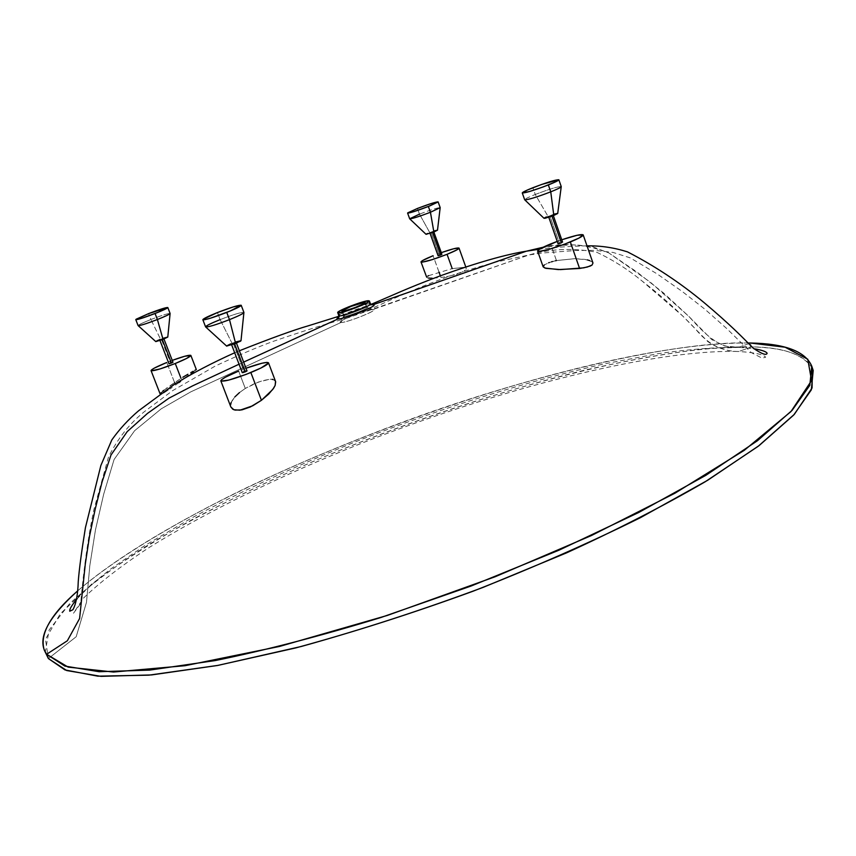 <?xml version="1.0" encoding="UTF-8"?>
<svg xmlns="http://www.w3.org/2000/svg" width="856" height="856" viewBox="0 0 856 856"><rect width="100%" height="100%" fill="white"/><g stroke="black" fill="none" stroke-linecap="round" stroke-linejoin="round"><path stroke-width="0.64" stroke-dasharray="4.28 3.21" d="M48.375 658.553L76.173 636.757L86.488 602.335L89.794 565.827L95.465 529.875L103.683 494.201L114.073 459.533L134.627 430.696L161.238 408.815L190.749 391.877L340.913 322.519C338.987 322.37 340.656 321.032 345.91 318.507L528.901 254.981C551.264 248.647 573.916 247.759 596.857 252.327C612.746 259.817 627.812 269.373 642.053 280.982L682.735 316.025L707.826 341.619C717.467 348.221 727.782 351.516 738.76 351.506L751.557 346.883L706.393 348.638C670.355 352.747 629.781 359.916 584.691 370.156C491.997 393 392.241 427.754 312.151 461.908C271.951 479.499 232.04 498.684 192.429 519.474C154.069 540.928 120.589 562.392 91.988 583.867L60.273 613.816L45.454 639.282L48.375 658.553L76.173 636.757L86.488 602.335L89.794 565.827L95.465 529.875L103.683 494.201L114.073 459.533L134.627 430.696L161.238 408.815L190.749 391.877L340.913 322.519L344.369 316.281L342.496 311.231L343.791 316.057C343.224 314.762 362.816 307.218 366.379 307.358C362.741 307.218 342.732 314.965 343.802 316.11L344.369 316.281L340.913 322.519C346.038 322.915 376.319 311.113 373.783 309.712L372.895 309.53C367.652 309.305 339.318 320.23 340.067 322.188L340.913 322.519C346.958 322.883 380.963 309.048 372.895 309.53L366.379 307.358L372.895 309.53L528.901 254.981C551.264 248.647 573.916 247.759 596.857 252.327C612.746 259.817 627.812 269.373 642.053 280.982C660.971 295.438 678.765 311.402 695.447 328.886C707.345 343.877 721.79 351.409 738.76 351.506C754.478 352.512 763.445 354.416 765.66 357.22L762.097 358.15L751.343 352.619L726.423 328.265L704.927 309.251L682.446 291.629L656.937 273.781L630.209 257.859L612.982 252.413L594.909 250.391L575.799 250.476L543.004 252.98L528.901 254.981L495.678 262.161C473.743 268.11 455.563 273.813 441.15 279.259C426.877 284.47 411.372 290.773 394.648 298.166L366.743 310.781M748.722 343.684L738.567 347.333L724.722 346.006L711.753 339.597L688.598 316.153L663.71 293.116L637.046 272.112L608.777 252.895L592.566 246.71L575.617 244.859L559.278 245.383L543.175 247.234C564.778 242.451 586.638 244.335 608.777 252.895L650.581 282.373L688.598 316.153C704.295 333.326 718.944 349.216 738.567 347.333L748.722 343.684M243.693 362.077L239.049 364.207L243.693 362.077M272.914 379.443L274.476 380.096L269.982 379.24L262.846 380.588L254.125 383.788L245.287 388.442L258.587 381.979L269.779 379.251M270.239 379.229L272.283 379.326M275.183 380.77L275.621 381.626M231.206 402.395L234.854 396.916L231.826 401.079L230.596 404.802M245.287 388.442L238.653 371.065L245.287 388.442L239.466 392.594L245.019 388.624M589.688 260.609L591.71 261.604L585.215 259.432L574.986 258.651L556.443 260.556L574.986 258.651L587.312 259.882M591.71 261.604L592.951 262.985L591.71 261.604M556.443 260.556L550.611 243.949L556.443 260.556L548.963 262.664L544.277 264.932L548.717 262.749M549.306 262.535L551.564 261.797M552.42 261.551L555.458 260.77M241.007 340.699L232.051 343.299L220.142 319.62C233.667 314.42 241.595 312.023 243.917 312.44C241.606 312.023 233.677 314.42 220.142 319.62L217.435 312.558L220.142 319.62C210.833 323.375 205.986 325.794 205.59 326.874M150.902 319.513C161.955 315.286 168.354 313.275 170.109 313.478C168.364 313.275 161.955 315.286 150.902 319.513L148.612 313.606L150.902 319.513C142.791 322.744 138.522 324.766 138.105 325.59C138.522 324.766 142.791 322.744 150.902 319.513L160.554 339.244L150.902 319.513M167.787 337.05L159.986 339.479M437.502 230.178L429.723 232.543L419.483 214.128C431.071 209.731 437.962 207.569 440.177 207.634C437.962 207.569 431.071 209.731 419.483 214.128L417.439 208.447L419.483 214.128L409.671 218.794M535.257 194.473C549.552 189.037 558.208 186.415 561.247 186.608C558.219 186.415 549.552 189.037 535.257 194.473L532.892 187.721L535.257 194.473C528.355 197.244 524.824 198.999 524.664 199.748C524.835 198.999 528.366 197.244 535.257 194.473L547.947 216.258L535.257 194.473M557.716 213.422L546.278 216.964M562.627 242.162L559.364 243.072L549.884 215.99L553.147 215.049L551.992 216.151L548.578 216.675L549.884 215.99L559.364 243.072L561.515 242.334M441.867 254.318L439.299 255.099L431.092 232.351L433.692 231.559L429.883 232.95L431.092 232.351L439.299 255.099L440.754 254.574M172.966 362.227L170.547 362.933L161.377 339.297L163.796 338.559L159.794 340.078L161.377 339.297L170.547 362.933L171.328 362.644M247.052 370.883L244.056 371.718L233.239 343.363L236.224 342.496L234.608 343.898L231.441 344.305L233.239 343.363L244.056 371.718L245.437 371.204M168.268 361.895L172.249 360.376L168.268 361.895M175.555 385.082L175.084 383.884L175.555 385.082L178.936 382.6L175.555 385.082M174.549 382.504L166.781 362.484L174.549 382.504M182.275 380.139L185.484 377.764L182.275 380.139M188.438 375.581L186.993 376.651M194.901 370.755L193.253 372.018L194.901 370.755M195.992 369.706L194.943 370.284M184.575 376.223L182.82 377.271M437.491 254.018L441.289 252.638L437.491 254.018M440.958 277.472L440.359 275.814L440.958 277.472L444.799 276.916L440.958 277.472M439.01 272.101L433.093 255.719L439.01 272.101M446.757 276.574L448.726 276.199L446.757 276.574M450.684 275.771L448.726 276.199L450.684 275.771M454.45 274.83L452.599 275.322L454.45 274.83M457.917 273.749L456.237 274.295L457.917 273.749M460.892 272.593L459.469 273.182L460.892 272.593M463.278 271.427L462.176 272.005L463.278 271.427M465.011 270.314L464.23 270.86L465.011 270.314M466.017 269.308L466.178 268.131L466.017 269.308M463.909 267.318L452.214 268.624L464.337 267.361M557.235 241.392L561.793 239.766L557.235 241.392M241.264 370.027L246.036 368.219L241.264 370.027M275.536 381.401L274.476 380.096M364.774 303.003L366.978 307.486C368.647 308.428 347.921 316.495 344.369 316.281C347.836 316.495 368.144 308.642 367.01 307.529L364.774 303.003M370.488 303.955L369.621 303.73L368.508 300.713L369.621 303.73L372.852 304.8L369.621 303.73C364.624 303.58 337.403 314.12 338.826 315.661M373.248 304.811L372.852 304.8C367.106 304.618 336.108 316.56 336.975 318.635M813.2 370.477L812.355 368.348C804.747 354.769 784.481 347.622 751.557 346.883L750.263 343.01L751.557 346.883C649.169 345.514 474.106 394.028 323.536 457.083C258.17 484.956 199.78 514.221 148.356 544.876C116.523 565.12 90.265 584.734 69.582 603.726L49.113 630.005L45.24 652.101L45.989 654.284M750.263 343.01C677.139 340.153 524.867 376.159 395.429 424.822C342.218 444.82 291.8 466.167 244.185 488.883C178.669 520.737 116.298 557.609 77.564 590.961C207.965 478.29 575.671 342.272 748.005 342.956M337.885 318.978C335.927 318.871 337.328 317.619 342.1 315.243L367.374 305.86L372.852 304.8M178.936 382.6L180.616 381.359M185.484 377.764L187.667 376.159M191.07 373.644L193.253 372.018M163.678 390.39L181.023 378.373L167.38 387.5L161.078 392.808L160.265 394.263L162.03 393.942L172.238 387.468L162.886 393.535L160.446 394.381L160.746 393.204M428.674 275.653L452.214 268.624L428.674 275.653L426.598 277.151L427.625 277.943L437.384 277.868L432.045 278.189M338.815 315.607L338.815 315.596C338.045 313.852 364.72 303.58 369.621 303.73M812.355 368.337C803.303 354.298 783.047 347.151 751.557 346.883L738.76 351.506C652.786 348.97 496.94 389.608 359.595 444.061C280.597 475.733 206.157 511.909 148.377 547.968C121.006 566.009 99.285 582.818 83.225 598.365L73.456 613.27L80.646 603.662C83.802 567.988 88.2 536.701 93.839 509.791L108.466 457.136C117.582 438.732 129.577 423.56 144.45 411.608L172.559 390.678L215.327 366.026C238.514 355.197 257.806 346.99 273.192 341.384C300.681 331.893 324.991 324.231 346.113 318.411M239.466 392.594L234.854 396.916M559.364 243.072L558.091 243.725M544.277 264.932L543.143 266.794M438.101 255.719L439.299 255.099M426.62 277.066L427.872 276.049M428.332 278.061L426.609 277.376M431.403 278.2L430.226 278.189M161.238 392.637L162.715 391.213M244.056 371.718L242.28 372.692M170.547 362.933L168.985 363.747M235.528 341.993L230.735 343.845M233.239 343.363L236.224 342.486L233.239 343.363M162.886 338.366L155.803 341.598M158.916 339.918L157.943 340.346M161.377 339.297L163.796 338.559L161.377 339.297M434.078 230.97L428.268 233.142M431.092 232.351L433.692 231.569L431.092 232.351M553.779 214.193L544.02 218.312M549.884 215.99L553.147 215.038L549.884 215.99M419.483 214.128L429.723 232.543L426.074 234.341M220.142 319.62L232.051 343.299L226.669 346.113M76.912 599.093C85.675 589.698 97.156 579.512 111.355 568.534L144.91 545.518L191.723 517.944C243.479 490.135 300.071 463.952 361.51 439.396C444.874 406.942 525.691 381.787 603.962 363.918L658.36 353.624C689.176 349.269 715.916 347.172 738.567 347.333L753.794 348.702M587.002 245.843C568.994 246.325 553.201 247.427 539.633 249.139M553.351 215.637L553.147 215.049M236.47 343.149L236.224 342.496M465.76 266.89L466.263 268.303M343.802 316.11L341.929 311.07M343.791 316.057L340.067 322.188M371.418 304.212L367.545 305.817M234.683 352.768L239.38 350.778M338.291 316.463L342.282 315.158M366.978 307.486L373.783 309.712M367.01 307.529L365.148 302.478M231.698 344.957L231.441 344.305M548.792 217.264L548.578 216.675"/><path stroke-width="1.28" d="M44.255 650.046C39.376 634.307 50.483 614.619 77.564 590.961C46.834 618.663 36.519 639.764 46.62 654.273L44.255 650.046L48.375 658.553L46.62 654.273L67.357 640.759L79.597 618.514L85.3 563.976L89.495 536.316L95.23 508.978L102.11 481.832L111.002 454.996L127.234 431.585L147.51 413.395L168.985 398.158L192.547 385.895L239.049 364.207L192.547 385.895L168.985 398.158L147.51 413.395L127.234 431.585L111.002 454.996L102.11 481.832L95.23 508.978L89.495 536.316L85.3 563.976L79.597 618.514L67.357 640.759L46.62 654.273L68.18 667.124L113.484 672.035L184.992 665.711L279.505 646.451L387.351 615.432L495.271 576.698L591.421 535.535L675.042 493.163L744.26 450.331L790.944 411.586L811.542 380.62L807.786 359.242L785.145 347.226L750.263 343.01L748.722 343.684L750.263 343.01C784.92 343.62 805.421 351.335 811.755 366.133L809.819 385.328L792.11 410.356L757.496 440.69L705.9 475.283L638.715 512.498L558.947 550.205L471.132 586.007L380.802 617.54C321.193 635.815 266.055 650.143 215.38 660.532L149.639 670.109L99.125 671.714L64.874 666.075L46.62 654.273L48.375 658.553L66.693 670.537L101.008 676.358L151.576 674.924L217.338 665.508L295.769 647.917C353.143 632.295 412.239 613.388 473.047 591.218C533.063 567.699 588.885 543.175 640.513 517.623L707.623 480.302L759.144 445.559L793.683 415.053L811.328 389.855L813.2 370.477L811.755 366.133M373.034 304.736L526.333 251.204L543.175 247.234L526.333 251.204L373.591 304.543M373.248 304.811C380.225 304.875 344.133 319.352 337.885 318.978L243.693 362.077L337.885 318.978C343.438 319.374 376.512 306.491 373.826 305.004L373.248 304.811M272.283 379.326L272.914 379.443M274.476 380.096L275.183 380.77M275.664 381.808L275.129 385.468L273.717 388.078L268.72 394.049L261.433 400.287L252.702 405.798L239.948 410.195L233.849 409.735L230.863 406.996M230.596 404.802L231.206 402.395M234.854 396.916L239.466 392.594M587.312 259.882L589.688 260.609M537.611 251.076L543.143 266.794L544.876 268.024L558.273 269.576L579.598 268.474L570.342 241.97C552.366 248.871 541.452 251.91 537.611 251.076C537.718 249.866 542.051 247.491 550.611 243.949L557.235 241.392L538.97 249.556L537.611 251.086L538.863 251.439L548.61 249.471L563.869 244.484L578.923 238.096L583.15 234.833L577.04 235.282L561.793 239.766C574.44 235.55 581.577 233.934 583.193 234.897C583.139 236.074 578.859 238.428 570.342 241.97L579.598 268.474L587.377 267.029L592.085 265.028L592.962 262.995L592.085 265.028L590.18 266.098L583.781 267.832L560.552 269.597L545.914 268.345L543.186 266.89L544.277 264.932M548.717 262.749L549.306 262.535M551.564 261.797L552.42 261.551M555.458 260.77L556.443 260.556M226.669 346.038L235.635 343.502L229.494 319.641C215.819 324.895 207.848 327.302 205.59 326.874C207.848 327.302 215.819 324.895 229.494 319.641L226.744 312.408C213.058 317.662 205.087 320.091 202.851 319.727C203.268 318.689 208.126 316.292 217.435 312.558C230.981 307.358 238.91 304.939 241.21 305.292C240.868 306.288 236.042 308.663 226.744 312.408L229.494 319.641C238.792 315.875 243.596 313.478 243.917 312.44C243.596 313.478 238.792 315.875 229.494 319.641L235.635 343.502L241.007 340.699L235.528 341.993M155.824 341.523L163.036 339.383L157.397 319.523C146.237 323.782 139.806 325.804 138.105 325.59C139.817 325.804 146.248 323.782 157.397 319.523L155.064 313.51C143.904 317.769 137.484 319.812 135.783 319.63L148.612 313.606C159.676 309.39 166.075 307.358 167.808 307.529C167.434 308.288 163.186 310.289 155.064 313.51L157.397 319.523C165.497 316.281 169.745 314.27 170.109 313.478C169.745 314.27 165.508 316.281 157.397 319.523L163.036 339.383L167.787 337.05L162.886 338.366M426.117 234.244L433.864 231.965L430.44 212.267C418.755 216.696 411.832 218.879 409.671 218.794C411.832 218.879 418.755 216.696 430.44 212.267L433.864 231.965L437.502 230.178L440.177 207.634L430.44 212.267L440.177 207.634L438.122 201.898L428.353 206.489L430.44 212.267L428.353 206.489C416.669 210.918 409.746 213.112 407.606 213.069L417.439 208.447C429.027 204.06 435.918 201.877 438.112 201.898M546.278 216.964L544.095 218.152L544.983 218.301L553.811 215.455L550.75 191.84C536.305 197.329 527.606 199.972 524.664 199.748C527.606 199.972 536.305 197.329 550.75 191.84L553.811 215.455L557.716 213.422L561.247 186.608C561.119 187.336 557.62 189.08 550.75 191.84C557.62 189.08 561.119 187.336 561.247 186.608L558.861 179.771C558.722 180.466 555.223 182.189 548.343 184.95L550.75 191.84L548.343 184.95C533.887 190.428 525.188 193.092 522.267 192.932C522.449 192.226 525.98 190.481 532.892 187.721C547.198 182.285 555.854 179.642 558.861 179.771L541.538 184.489L527.168 190.107L522.278 192.942L529.457 191.53L543.143 186.94L555.287 181.996L558.84 179.739M561.343 242.869L558.069 243.789L561.343 242.869L551.992 216.151L561.343 242.869M430.033 233.367L438.101 255.719L440.701 254.96L432.59 232.458L440.701 254.96L441.899 254.339L439.299 255.099M159.976 340.528L168.985 363.747L171.393 363.04L162.33 339.661L171.393 363.04L172.966 362.227L170.547 362.933M231.698 344.957L242.28 372.692L245.276 371.857L234.608 343.898L245.276 371.857L247.052 370.883L243.468 372.499L242.302 372.627L244.056 371.718M175.255 363.5L181.023 378.373L175.255 363.5L186.704 358.397L190.867 355.433L184.682 356.278L172.249 360.376C183.28 356.385 189.486 354.737 190.867 355.422C190.514 356.674 185.313 359.37 175.255 363.5C161.377 368.872 153.31 371.237 151.052 370.616C151.469 369.31 156.723 366.603 166.781 362.484L154.305 368.123L151.394 370.006L151.448 370.819L160.093 368.925L175.255 363.5M175.084 383.884L174.549 382.504L175.084 383.884M180.616 381.359L178.936 382.6M186.993 376.651L185.484 377.764M193.253 372.018L191.07 373.644M193.189 371.279L190.802 372.627L193.189 371.279M187.892 374.286L184.575 376.223L187.892 374.286M182.82 377.271L184.575 376.223M447.057 254.318L452.214 268.624L447.057 254.318L456.73 249.952L458.955 248.037L453.573 248.786L441.289 252.638C451.829 249 457.735 247.491 459.03 248.122C458.88 249.064 454.889 251.129 447.057 254.318C432.515 259.892 423.827 262.439 421.013 261.968C421.216 260.994 425.239 258.919 433.093 255.719L422.65 260.513L421.013 261.84L422.254 262.15L432.355 259.603L447.057 254.318M440.359 275.814L439.01 272.101L440.359 275.814M230.831 406.9L232.779 409.221L235.1 410.099L241.863 409.885L250.444 406.921L261.433 400.287L250.851 372.52C233.838 379.144 223.833 381.937 220.827 380.867C221.19 379.133 227.129 375.87 238.653 371.065L225.481 377.143L221.533 379.711L221.062 381.102L228.713 380.107L246.175 374.372L261.08 367.952L268.495 362.998L266.89 362.398L261.947 363.233L246.036 368.219C259.24 363.522 266.73 361.714 268.484 362.794C268.228 364.463 262.353 367.705 250.851 372.52L261.433 400.287L272.722 389.501L275.129 385.468L275.536 381.401M364.528 302.318L364.774 303.003L364.528 302.318L365.148 302.478C366.272 303.559 345.952 311.413 342.496 311.231L341.929 311.07C340.87 309.968 360.9 302.221 364.528 302.318L365.009 302.799L363.415 303.869L355.026 307.561L345.524 310.675L341.919 311.049L350.949 306.416L364.528 302.318M369.621 303.73L370.455 303.891C372.702 305.164 344.38 316.185 339.597 315.885L338.473 312.857L339.597 315.885C344.273 316.185 372.05 305.442 370.488 303.955L369.375 300.927C370.926 302.393 343.138 313.125 338.473 312.857L337.713 312.643C336.29 311.135 363.522 300.595 368.508 300.713L360.526 302.585L348.531 306.876L340.174 310.685L337.938 312.162L338.067 312.836L345.064 311.424L355.572 307.85L366.143 303.281L369.364 300.927M337.713 312.643L338.826 315.661L339.597 315.885L337.885 318.978L339.597 315.885L338.815 315.596L336.975 318.635L337.885 318.978M812.355 368.348L812.066 387.982L794.347 414.336L758.191 446.286L705.248 481.735C662.972 506.206 616.737 529.918 566.533 552.869L483.159 587.366C422.671 609.879 362.056 629.577 301.301 646.473L217.959 665.39L148.923 675.159L97.83 676.165L65.013 669.938L48.375 658.553M748.005 342.956L750.263 343.01M187.667 376.159L188.438 375.581M195.992 369.706L194.943 370.284M245.437 371.204L246.806 370.851M246.967 370.841L236.47 343.149M558.091 243.725L559.364 243.072M561.515 242.334L562.403 242.13M562.563 242.13L553.351 215.637M440.754 254.574L441.867 254.318M427.872 276.049L428.674 275.653M421.013 261.968L426.62 277.066M430.226 278.189L428.332 278.061M432.045 278.189L431.403 278.2M171.328 362.644L172.966 362.227L163.967 339.008M162.715 391.213L163.678 390.39M160.746 393.204L161.238 392.637M217.435 312.558L203.086 319.309L204.595 319.737L210.49 318.186L230.318 310.963L241.178 305.25L233.367 306.887L217.435 312.558M220.142 319.62C210.844 323.375 205.996 325.794 205.59 326.874L226.669 346.113L240.354 341.298L240.996 340.752L243.917 312.44L241.21 305.292M230.735 343.845L226.872 345.813M148.612 313.606L136.093 319.245L141.647 318.314L158.093 312.301L167.819 307.539L148.612 313.606M135.783 319.63L138.105 325.59L155.803 341.598L163.036 339.383L167.787 337.05L170.109 313.478L167.808 307.529M159.986 339.479L158.916 339.918M157.943 340.346L155.91 341.437M417.439 208.447L407.734 212.855L413.972 211.603L429.733 205.943L438.122 201.941L430.343 203.814L417.439 208.447M419.483 214.128L409.671 218.794L426.074 234.341L434.869 231.559L437.48 230.146L434.078 230.97M427.454 233.495L426.213 234.169M522.267 192.932L524.664 199.748L544.02 218.312L553.811 215.455L557.716 213.476M557.705 213.401L553.779 214.193M753.794 348.702C761.776 350.04 766.227 351.559 767.115 353.239C766.516 355.7 761.872 354.01 753.194 348.157C742.537 337.36 730.211 324.574 703.889 302.457C679.953 282.608 654.498 265.745 627.523 251.889C614.18 247.63 600.677 245.619 587.002 245.843M539.633 249.139L526.333 251.204C505.736 254.446 477.124 262.632 440.508 275.75C405.038 289.071 394.391 294.625 371.418 304.212M441.899 254.339L433.842 231.976M190.867 355.422L196.324 369.567M459.03 248.122L465.76 266.89M583.193 234.897L592.962 262.995M268.484 362.794L275.557 381.466M373.826 305.004L370.466 303.901M76.912 599.093C71.722 605.31 69.336 609.344 69.753 611.205L72.888 609.74C76.056 604.079 77.843 594.653 78.26 581.459C79.201 569.251 81.588 551.317 85.429 527.638L100.869 465.482L111.836 439.898C119.391 429.241 128.293 419.558 138.544 410.827L174.656 384.162C192.3 373.291 212.309 362.826 234.683 352.768M239.38 350.778C271.127 338.195 294.047 329.892 308.139 325.858L338.291 316.463M220.827 380.867L230.874 407.017M151.052 370.616L160.254 394.242M558.069 243.778L548.792 217.264M205.59 326.874L202.851 319.727M409.671 218.794L407.606 213.069"/></g></svg>
